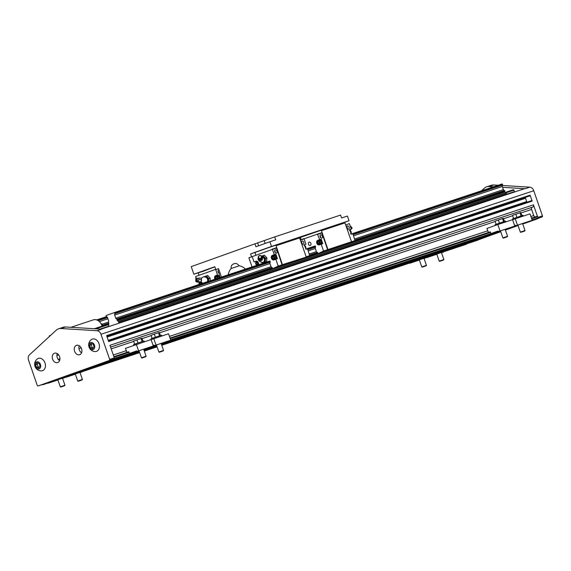 <?xml version="1.0" encoding="UTF-8"?>
<svg xmlns="http://www.w3.org/2000/svg" width="571" height="571" viewBox="0 0 571 571"><rect width="100%" height="100%" fill="white"/><g stroke="black" fill="none" stroke-linecap="round" stroke-linejoin="round"><path stroke-width="0.86" d="M538.018 218.4L542.1 216.944A0.928 0.692 -108.3 0 0 542.45 215.831L537.796 217.38L538.003 217.958A0.621 0.464 71.7 0 1 537.768 218.7L526.219 222.833A1.856 1.392 71.7 0 1 526.198 222.84A1.856 1.392 71.7 0 1 526.169 222.847M49.399 336.483L49.342 335.834L50.576 335.398M96.692 319.91L106.37 316.698M58.527 328.817L63.174 327.276A10.806 8.108 71.7 0 1 65.537 326.976L101.645 329.174L96.999 330.716A4.939 3.704 71.7 0 1 100.967 334.292L109.653 359.387A0.928 0.692 71.7 0 1 109.304 360.494L38.193 385.932A0.928 0.692 71.7 0 1 37.236 385.289L28.55 360.201A4.939 3.704 71.7 0 1 29.435 354.884L56.236 330.181A10.806 8.108 71.7 0 1 58.527 328.817A10.806 8.108 71.7 0 1 60.883 328.518L96.999 330.716M59.584 360.636A4.939 3.704 71.7 0 1 57.25 357.596A4.939 3.704 71.7 0 1 57.25 353.599M81.567 352.771A4.939 3.704 71.7 0 1 79.233 345.733M524.064 188.844L101.088 329.139L524.007 188.865A4.939 3.704 71.7 0 1 524.064 188.844A4.939 3.704 71.7 0 1 525.142 188.708L502.601 187.338M493.601 186.788L489.033 186.51A10.806 8.108 -108.3 0 0 486.67 186.81A10.806 8.108 -108.3 0 0 484.379 188.173L481.546 190.785M513.286 189.75L505.414 192.363L513.279 189.75A0.621 0.464 71.7 0 1 513.914 190.179L514.421 191.635A0.621 0.464 -108.3 0 0 514.642 191.97M466.222 244.288A0.621 0.464 71.7 0 1 466.207 244.295L161.764 345.277L477.77 240.163A1.856 1.392 71.7 0 0 478.184 239.899L500.724 231.626M109.653 359.387L114.307 357.846L114.507 358.424A0.621 0.464 71.7 0 1 114.271 359.166L102.723 363.299A1.856 1.392 71.7 0 1 102.701 363.306A1.856 1.392 71.7 0 1 102.238 363.349L54.688 380.365A1.856 1.392 71.7 0 1 54.281 380.629L42.732 384.754A0.621 0.464 71.7 0 1 42.24 384.59M500.617 231.319L161.279 343.878L500.617 231.319L479.233 238.985A1.856 1.392 -108.3 0 0 478.819 239.249L478.498 239.57M531.53 200.664L108.469 340.987L531.522 200.671A0.621 0.464 71.7 0 1 532.158 201.099L530.102 195.146A0.621 0.464 71.7 0 1 529.867 195.882L528.996 196.196A0.621 0.464 71.7 0 1 528.974 196.203M530.102 195.146L106.606 335.612L108.668 341.565L532.158 201.099M536.968 216.366L531.487 218.179L536.961 216.366A0.621 0.464 71.7 0 1 537.596 216.794L533.457 204.832A1.856 1.392 71.7 0 1 532.75 207.052L532.315 207.209A1.856 1.392 -108.3 0 0 531.615 209.421L533.735 215.553A1.856 1.392 -108.3 0 0 535.37 216.894M533.457 204.832L109.96 345.298L114.1 357.26L129.025 352.307M542.45 215.831L533.764 190.743A4.939 3.704 -108.3 0 0 529.795 187.167L502.294 185.489M525.506 197.352A1.235 0.928 -108.3 0 0 525.541 198.258L526.69 201.577A1.235 0.928 -108.3 0 0 527.047 202.155M118.468 323.372L118.861 322.472L118.532 321.537L117.134 320.388L116.834 319.003A1.263 0.949 71.7 0 1 115.756 318.197L114.671 315.056A1.263 0.949 71.7 0 1 114.978 313.636L114.535 312.515L106.056 315.549L106.406 316.705A1.263 0.949 71.7 0 1 107.519 317.619L108.604 320.759A1.263 0.949 71.7 0 1 108.262 322.073L108.89 323.343L108.497 325.12L109.332 326.405M114.307 357.846A0.928 0.692 71.7 0 1 113.95 358.952L101.795 363.299M55.009 380.036L42.846 384.39A0.928 0.692 71.7 0 1 42.825 384.397L38.186 385.932L42.846 384.39M498.255 185.247L493.679 184.968A10.806 8.108 -108.3 0 0 491.324 185.268L486.67 186.81M505.378 229.956L513.607 227.015M478.32 239.756L500.76 231.733M505.414 230.063L518.061 225.538M37.957 363.042L37.243 364.141L38.178 366.832L39.342 367.217M38.778 368.095L40.056 366.118L39.121 363.427L36.908 362.699L35.63 364.676L36.565 367.367L38.778 368.095M36.565 367.367L38.178 366.832M35.63 364.676L37.243 364.141M40.462 364.462A3.704 2.776 -108.3 0 0 35.488 362.835A3.704 2.776 -108.3 0 0 37.586 368.902A3.704 2.776 -108.3 0 0 40.462 364.462M42.525 370.679A6.488 4.861 71.7 0 1 41.219 370.893A6.645 6.645 0 0 1 37.265 358.973A6.488 4.861 71.7 0 1 44.981 362.913A6.488 4.861 71.7 0 1 42.525 370.679M91.96 343.728L91.246 344.82L92.181 347.518L93.351 347.896M96.528 351.358A6.488 4.861 71.7 0 1 95.221 351.572A6.645 6.645 0 0 1 91.274 339.659A6.488 4.861 71.7 0 1 98.99 343.592A6.488 4.861 71.7 0 1 96.528 351.358M52.596 359.138A4.939 3.704 -108.3 0 0 57.642 362.578A4.939 3.704 -108.3 0 0 59.605 356.725A4.939 3.704 -108.3 0 0 54.531 353.199A4.939 3.704 -108.3 0 0 52.596 359.138M81.56 348.774A4.939 3.704 71.7 0 1 79.626 354.712A4.939 3.704 71.7 0 1 74.558 351.194A4.939 3.704 71.7 0 1 76.521 345.334A4.939 3.704 71.7 0 1 81.56 348.774M70.94 327.304L93.416 319.846A8.337 6.252 71.7 0 1 101.931 325.656A8.337 6.252 71.7 0 1 102.081 326.134M102.009 324.235L108.204 322.18M97.006 320.024L106.806 316.777M506.106 194.804L506.498 193.904L506.17 192.962L504.771 191.82L504.471 190.429A1.263 0.949 71.7 0 1 503.394 189.629L502.309 186.489A1.263 0.949 71.7 0 1 502.616 185.061L502.173 183.941L351.208 234.017M115.756 318.197L271.061 266.686L269.976 263.545A1.263 0.949 71.7 0 1 270.283 262.125L269.847 261.004L114.535 312.515M309.332 253.995L316.42 251.647A1.263 0.949 -108.3 0 0 317.497 252.446L317.776 253.76L349.445 243.26L355.119 240.898L351.044 242.247L351.515 241.754L344.977 222.876L344.177 222.34L300.796 237.25L300.503 238.171L300.996 239.592M354.684 238.949L503.394 189.629M118.861 322.472L506.498 193.904M118.59 323.329L506.227 194.761M305.849 249.063L315.199 245.958L315.635 247.079A1.263 0.949 -108.3 0 0 315.328 248.506L316.42 251.647M114.757 312.658L270.062 261.147M305.92 249.256L315.42 246.108M355.119 240.898L352.871 233.703L351.279 234.231L502.394 184.09M100.839 323.386A3.091 2.32 71.7 0 1 102.837 325.891M94.465 345.141A3.704 2.776 -108.3 0 0 89.49 343.514A3.704 2.776 -108.3 0 0 91.588 349.58A3.704 2.776 -108.3 0 0 94.465 345.141M94.058 346.804L93.123 344.106L90.917 343.385L89.64 345.355L90.568 348.053L92.78 348.774L94.058 346.804M89.64 345.355L91.246 344.82M90.568 348.053L92.181 347.518M304.364 244.759L305.942 244.195L304.35 244.723L305.928 249.27L307.512 248.749L309.76 255.944L304.086 258.299L272.417 268.805L278.213 266.079L275.843 259.248L277.435 258.72L275.857 254.174L274.266 254.702L272.431 249.391L251.59 256.836L250.576 253.917L255.444 252.311M299.354 237.743L300.796 237.265M263.652 249.448L255.444 252.289L255.151 253.217L255.779 255.016M221.427 277.063L218.522 268.663L215.817 269.633L214.81 266.714L193.869 274.208L191.242 266.621L254.93 243.838L255.944 246.758L269.897 241.761L271.518 246.429L250.576 253.917M245.466 269.091A14.882 11.163 -108.3 0 0 238.942 265.701A4.939 3.704 -108.3 0 0 234.531 263.595A4.939 3.704 -108.3 0 0 234.474 263.616L233.339 264.023A4.939 3.704 -108.3 0 0 231.141 268.491A14.882 11.163 -108.3 0 0 228.214 274.808M252.039 266.907L248.885 257.806L251.59 256.836M231.141 268.491L239.342 265.772M344.284 222.419L349.045 220.713L347.425 216.045L341.615 217.972L340.601 215.06L274.708 236.915L275.714 239.834L269.897 241.761M252.211 256.7L248.885 257.806M305.485 235.573L309.004 234.403M312.465 233.075L315.984 231.905M307.041 234.76L309.082 234.067L307.041 234.76M303.165 236.044L305.207 235.352L303.165 236.044M344.234 222.383L345.391 221.962L344.199 222.355M265.622 248.592L268.006 247.778L265.622 248.592M271.289 246.565L273.68 245.751L271.289 246.565M349.045 220.713L271.518 246.429M270.633 246.95L260.133 250.612M309.882 255.572L306.163 256.807L299.618 237.921L298.826 237.386L267.114 248.114M193.869 274.208L203.526 271.189L214.839 266.814M215.024 279.183A2.405 1.806 71.7 0 1 214.725 278.555A2.405 1.806 71.7 0 1 215.638 275.672L217.558 274.986L215.724 269.676L218.55 268.734L215.817 269.633M254.93 243.838L274.708 236.915M276.186 247.821L272.117 249.17L276.5 248.035L282.16 265.094L282.509 264.973L276.093 245.723L275.293 245.195M275.315 249.862A1.727 1.142 70.3 0 0 275.301 249.87A1.727 1.142 70.3 0 0 274.801 251.868A1.727 1.142 70.3 0 0 276.45 253.131A1.727 1.142 70.3 0 0 276.464 253.124A1.727 1.142 70.3 0 0 276.964 251.126A1.727 1.142 70.3 0 0 275.315 249.862M274.266 254.702L272.353 255.387A2.405 1.806 -108.3 0 0 271.439 258.27A2.405 1.806 -108.3 0 0 273.894 259.948A2.405 1.806 -108.3 0 0 273.923 259.933L275.843 259.248M273.009 255.829A2.405 1.806 71.7 0 1 273.937 254.859L275.857 254.174M275.201 259.484A2.405 1.806 71.7 0 1 274.137 259.205A2.163 1.62 71.7 0 0 275.158 259.27A2.163 1.62 71.7 0 0 276 256.672A2.163 1.62 71.7 0 0 273.795 255.166A2.163 1.62 71.7 0 0 273.045 255.815M275.279 259.22A2.163 1.62 -108.3 0 0 275.408 259.184A2.163 1.62 -108.3 0 0 276.257 256.586A2.163 1.62 -108.3 0 0 274.044 255.08A2.163 1.62 -108.3 0 0 273.923 255.13M273.081 255.801A2.098 1.577 71.7 0 1 274.572 255.244A2.098 1.577 71.7 0 1 275.921 256.7A2.098 1.577 71.7 0 1 275.75 258.72A2.098 1.577 71.7 0 1 274.208 259.184M275.35 252.76A1.727 1.142 70.3 0 0 274.672 250.855M252.189 256.629L254.031 261.939L255.615 261.411L255.936 262.339M255.615 261.411L256.265 261.183M258.47 264.773A2.405 1.806 -108.3 0 0 258.435 262.917A2.405 1.806 -108.3 0 0 255.979 261.24A2.405 1.806 -108.3 0 0 255.951 261.254L254.031 261.939M256.643 261.682A2.163 1.62 71.7 0 1 256.971 261.275M256.679 261.668A2.098 1.577 71.7 0 1 257.014 261.297M258.606 263.816L257.542 265.137L256.764 264.944A1.542 1.156 -108.3 0 0 257.856 264.551A1.542 1.156 -108.3 0 0 257.964 263.095A1.542 1.156 -108.3 0 0 256.979 262.025L258.028 262.132L257.964 263.095L258.606 263.816M257.328 261.454L256.379 261.768L256.979 262.025A1.542 1.156 -108.3 0 0 255.887 262.417L256.372 261.775A1.784 1.335 71.7 0 1 256.379 261.768M256.158 264.687L255.779 263.873A1.542 1.156 -108.3 0 0 256.764 264.944L256.158 264.687M255.572 263.003A1.784 1.335 71.7 0 1 255.58 263.003L255.887 262.417A1.542 1.156 -108.3 0 0 255.779 263.873L255.572 263.003M272.417 268.805L272.139 267.492A1.263 0.949 71.7 0 1 271.061 266.686M261.654 262.289A3.397 2.548 -108.3 0 0 263.695 262.631L266.636 261.618L263.695 262.631A3.397 2.548 -108.3 0 0 265.222 260.283A3.397 2.548 -108.3 0 0 264.109 257.071A3.397 2.548 -108.3 0 0 261.589 256.179M261.061 261.768L262.503 263.067M265.272 262.075L265.544 258.37L266.914 257.914L266.636 261.618M265.544 258.37L263.053 255.658L261.475 256.215M263.053 255.658L264.416 255.201L266.914 257.914M263.888 261.782A3.397 3.397 0 0 0 261.839 256.636A3.397 3.397 0 0 1 263.888 261.782A3.397 1.927 -147 0 1 263.195 262.289A3.397 1.927 -147 0 1 259.412 261.125A3.397 1.927 -147 0 1 258.185 258.092A3.397 3.397 0 0 1 258.27 257.964A3.397 3.397 0 0 0 258.185 258.092M256.215 263.716A0.928 0.692 -108.3 0 0 257.528 263.252A0.928 0.692 -108.3 0 0 256.215 263.716M257.314 262.874A0.928 0.692 -108.3 0 0 257.592 263.702M257.578 263.459A0.757 0.571 71.7 0 1 257.45 263.081M272.781 255.901L273.852 255.544L275.236 256.001L275.814 257.678A1.784 1.335 -108.3 0 1 275.814 257.685L275.022 258.913A1.784 1.335 -108.3 0 0 275.022 258.913L273.944 259.27L272.56 258.82L271.982 257.136L272.774 255.908A1.784 1.335 71.7 0 1 272.781 255.901L274.159 256.358L275.236 256.001L274.159 256.358L274.365 257.228A1.542 1.156 -108.3 0 0 273.381 256.158A1.542 1.156 -108.3 0 0 272.288 256.55A1.542 1.156 -108.3 0 0 272.181 258.006A1.542 1.156 -108.3 0 0 273.166 259.077A1.542 1.156 -108.3 0 0 274.258 258.684L273.944 259.27L275.022 258.913M274.744 258.035A1.784 1.335 71.7 0 1 274.744 258.042L274.258 258.684A1.542 1.156 -108.3 0 0 274.365 257.228L274.744 258.035L275.814 257.678M275.814 257.685L274.744 258.042M272.617 257.849A0.928 0.692 -108.3 0 0 273.93 257.385A0.928 0.692 -108.3 0 0 272.617 257.849M273.716 257.007A0.928 0.692 -108.3 0 0 273.994 257.835M273.98 257.592A0.757 0.571 71.7 0 1 273.852 257.214M305.942 244.195L304.1 238.885L300.282 239.834L303.786 238.671M303.237 244.245A1.727 1.142 70.3 0 0 303.251 244.238A1.727 1.142 70.3 0 0 303.751 242.24A1.727 1.142 70.3 0 0 302.102 240.976A1.727 1.142 70.3 0 0 302.088 240.983A1.727 1.142 70.3 0 0 301.588 242.982A1.727 1.142 70.3 0 0 303.237 244.245M302.138 243.881A1.727 1.142 70.3 0 0 301.452 241.968M305.606 248.342L305.97 247.686L305.435 247.857L305.97 247.678A1.784 1.335 -108.3 0 0 305.97 247.678L305.385 246.001L304.857 246.18L305.385 245.994A1.784 1.335 -108.3 0 0 305.385 245.994L304.008 245.544M306.834 257.321L275.165 267.82M317.854 253.346L275.058 267.535M299.618 237.921L276.093 245.723M282.631 264.601L306.042 257.171L282.509 264.973M309.76 255.944L306.042 257.171M199.065 275.301L198.444 273.502L198.737 272.574M195.996 278.405L195.596 276.542L215.41 269.455M198.166 281.946L197.316 282.224L197.088 281.56M197.316 282.224L198.137 281.931L197.252 281.474L197.33 278.527M201.071 282.117A2.405 1.806 71.7 0 1 201.727 283.209A2.405 1.806 71.7 0 1 201.827 283.566M210.199 278.205L207.701 275.486L206.338 275.943L208.836 278.655L210.199 278.205L210.157 280.804M208.836 278.655L208.508 280.568A3.397 2.548 71.7 0 1 208.351 281.403M204.182 276.828A3.397 2.548 71.7 0 1 204.768 276.5A3.397 2.548 71.7 0 1 207.401 277.363A3.397 2.548 71.7 0 1 208.508 280.568L208.486 281.353M203.569 276.935L206.338 275.943M198.58 278.427L198.844 278.02L201.306 278.098L201.313 281.938L198.815 281.653L198.544 282.06L201.013 282.138L201.52 280.732L201.385 278.277M198.844 278.02L198.965 279.633L198.287 280.625L198.544 282.06M195.767 281.417L196.517 281.867L196.759 280.589L196.638 278.077L195.86 278.477L195.767 281.417L195.86 278.477M201.427 279.711L198.965 279.633M217.558 274.986L217.23 275.143A2.405 1.806 -108.3 0 0 216.302 276.114M219.15 274.458L220.192 277.47M217.216 275.415A2.163 1.62 71.7 0 1 217.337 275.365A2.163 1.62 71.7 0 1 219.542 276.871A2.163 1.62 71.7 0 1 219.699 277.634M199.229 282.624L199.036 282.074M219.442 277.72A2.163 1.62 -108.3 0 0 219.293 276.956A2.163 1.62 -108.3 0 0 217.087 275.45A2.163 1.62 -108.3 0 0 216.33 276.1M219.357 277.749A2.098 1.577 -108.3 0 0 219.207 276.985A2.098 1.577 -108.3 0 0 218.35 275.779A2.098 1.577 -108.3 0 0 216.373 276.086M220.085 273.181A1.727 1.142 -109.7 0 1 219.756 273.409A1.727 1.142 -109.7 0 1 219.742 273.416A1.727 1.142 -109.7 0 1 218.093 272.153A1.727 1.142 -109.7 0 1 218.593 270.154A1.727 1.142 -109.7 0 1 218.607 270.147A1.727 1.142 -109.7 0 1 219.028 270.126M217.958 271.139A1.727 1.142 -109.7 0 1 218.643 273.045M219.064 277.849L218.529 276.285A1.784 1.335 71.7 0 1 218.529 276.285L217.144 275.836L216.066 276.193L215.267 277.42L215.474 278.291A1.542 1.156 71.7 0 1 215.581 276.835A1.542 1.156 71.7 0 1 216.673 276.443L216.066 276.193M215.831 278.919A1.542 1.156 71.7 0 1 215.474 278.291L215.852 279.105M218.522 276.285L217.444 276.642A1.784 1.335 -108.3 0 0 217.444 276.642L218.529 276.285M218.029 278.327L217.451 276.642L216.673 276.443A1.542 1.156 71.7 0 1 217.651 277.513A1.542 1.156 71.7 0 1 217.765 278.277M216.395 278.734A0.928 0.692 71.7 0 1 216.273 277.021A0.928 0.692 71.7 0 1 217.194 278.462M217.28 278.127A0.928 0.692 71.7 0 1 217.009 277.292M217.144 277.499A0.757 0.571 -108.3 0 0 217.273 277.877M199.179 282.702L199.072 284.158A1.542 1.156 71.7 0 1 199.179 282.702A1.542 1.156 71.7 0 1 200.271 282.31L199.664 282.06L199.179 282.702M201.049 282.509L200.271 282.31A1.542 1.156 71.7 0 1 201.249 283.38L201.049 282.509A1.784 1.335 -108.3 0 0 201.042 282.509M201.627 284.194L201.249 283.38A1.542 1.156 71.7 0 1 201.342 283.723M199.193 284.437A1.542 1.156 71.7 0 1 199.072 284.158L199.45 284.972M199.65 284.287A0.928 0.692 71.7 0 1 199.871 282.888A0.928 0.692 71.7 0 1 200.885 283.88M200.814 283.901A0.928 0.692 71.7 0 1 200.607 283.159M200.742 283.366A0.757 0.571 -108.3 0 0 200.871 283.744M206.945 269.733L203.426 270.897M213.925 267.235L210.406 268.406M349.138 223.625L345.733 225.074M351.279 234.231L349.702 229.678L351.293 229.149L349.452 223.839M351.293 229.149L349.716 229.713M321.202 244.21L319.282 244.895A2.405 1.806 71.7 0 1 319.246 244.902A2.405 1.806 71.7 0 1 316.791 243.225A2.405 1.806 71.7 0 1 317.704 240.341L321.209 239.128L322.786 243.681L321.202 244.21L323.564 251.033L327.633 249.684L321.851 232.997L317.462 234.131L321.537 232.782M300.382 240.12L317.462 234.131L319.624 239.656M323.564 251.033L317.776 253.76M310.902 243.367A1.727 1.299 71.7 0 1 310.231 245.444A1.727 1.299 71.7 0 1 308.461 244.238A1.727 1.299 71.7 0 1 309.139 242.161A1.727 1.299 71.7 0 1 310.902 243.367M349.88 229.97L350.33 230.077L350.437 229.456M349.952 230.391L350.33 230.077M350.423 226.644L351.836 228.671L351.172 228.8M350.08 225.645L352.121 227.872L351.836 228.671M347.454 225.938A1.727 1.142 -109.7 0 1 349.102 227.194A1.727 1.142 -109.7 0 1 348.603 229.199A1.727 1.142 -109.7 0 1 348.588 229.199A1.727 1.142 -109.7 0 1 346.94 227.943A1.727 1.142 -109.7 0 1 347.439 225.938A1.727 1.142 -109.7 0 1 347.454 225.938M346.811 226.93A1.727 1.142 -109.7 0 1 347.489 228.835M349.359 230.506L350.737 230.955L350.209 231.134L350.737 230.955L351.115 231.769L351.322 232.64L350.523 233.867M321.801 238.086A1.727 1.142 -109.7 0 1 320.153 236.822A1.727 1.142 -109.7 0 1 320.652 234.824A1.727 1.142 -109.7 0 1 320.674 234.817A1.727 1.142 -109.7 0 1 322.315 236.08A1.727 1.142 -109.7 0 1 321.816 238.078A1.727 1.142 -109.7 0 1 321.801 238.086M321.209 239.128L319.296 239.813A2.405 1.806 -108.3 0 0 318.368 240.784M320.024 235.809A1.727 1.142 -109.7 0 1 320.702 237.722M323.443 251.404L327.633 249.684M319.489 244.167A2.405 1.806 -108.3 0 0 320.552 244.438M319.275 240.091A2.163 1.62 71.7 0 1 319.403 240.041A2.163 1.62 71.7 0 1 321.609 241.547A2.163 1.62 71.7 0 1 320.759 244.145A2.163 1.62 71.7 0 1 320.631 244.174M319.517 244.152A2.163 1.62 -108.3 0 0 320.509 244.224A2.163 1.62 -108.3 0 0 321.359 241.626A2.163 1.62 -108.3 0 0 319.146 240.12A2.163 1.62 -108.3 0 0 318.397 240.769M319.56 244.138A2.098 1.577 -108.3 0 0 321.102 243.674A2.098 1.577 -108.3 0 0 321.273 241.654A2.098 1.577 -108.3 0 0 320.417 240.455A2.098 1.577 -108.3 0 0 318.44 240.762M320.588 240.955L319.21 240.505L318.133 240.862L317.333 242.09A1.784 1.335 -108.3 0 0 317.333 242.097L317.911 243.774A1.784 1.335 -108.3 0 0 317.919 243.774L319.296 244.231L320.374 243.874A1.784 1.335 71.7 0 0 320.374 243.867L321.173 242.639L320.588 240.955L319.51 241.312L320.588 240.955M321.173 242.639L320.095 242.996L321.173 242.639M320.374 243.867L319.296 244.231L320.095 242.996L319.51 241.312L318.732 241.112A1.542 1.156 71.7 0 1 319.717 242.183A1.542 1.156 71.7 0 1 319.61 243.639A1.542 1.156 71.7 0 1 318.518 244.031A1.542 1.156 71.7 0 1 317.533 242.96A1.542 1.156 71.7 0 1 317.647 241.504A1.542 1.156 71.7 0 1 318.732 241.112L318.133 240.862A1.784 1.335 -108.3 0 0 318.126 240.862M319.282 242.34A0.928 0.692 71.7 0 1 317.976 242.811A0.928 0.692 71.7 0 1 319.282 242.34M319.346 242.796A0.928 0.692 71.7 0 1 319.068 241.968M319.21 242.168A0.757 0.571 -108.3 0 0 319.332 242.554M320.517 252.782L352.186 242.275M320.417 252.489L504.828 191.328M327.518 250.055L327.982 249.563L321.444 230.684L320.645 230.149M321.444 230.684L344.977 222.876M262.403 257.564L262.717 258.406L261.989 260.326L259.905 260.769L258.542 259.284L258.228 258.435L259.584 259.919L261.675 259.477L262.403 257.564L261.646 256.615M259.905 260.769L259.584 259.919M261.989 260.326L261.675 259.477M258.299 258.028L258.228 258.435M261.489 256.051A1.899 1.77 159.6 0 1 261.254 258.577A1.899 1.77 159.6 0 1 258.592 258.47A1.899 1.77 159.6 0 1 258.834 255.944A1.899 1.77 159.6 0 1 261.489 256.051M261.068 256.072A1.477 1.37 159.6 0 1 260.883 258.028A1.477 1.37 159.6 0 1 258.827 257.949A1.477 1.37 159.6 0 1 259.013 255.986A1.477 1.37 159.6 0 1 261.068 256.072M81.168 347.867L78.955 348.603M81.746 352.236L81.103 352.45M64.059 385.939L60.776 387.059L64.059 385.939M60.776 387.059L60.283 386.817L64.958 385.204L62.524 378.195M62.603 378.409L64.687 377.474M48.2 382.941L49.962 382.363M57.914 379.965L48.278 383.162M64.751 377.652L62.589 378.366M57.899 379.922L50.02 382.541M81.496 380.158L78.22 381.271L81.496 380.158M78.22 381.271L77.727 381.035L82.402 379.415L79.969 372.406M80.047 372.627L82.131 371.685M65.644 377.16L67.399 376.575M75.358 374.183L65.722 377.374M82.195 371.864L80.033 372.585M75.343 374.141L67.464 376.753M440.355 261.125L443.631 260.012L440.355 261.125M443.631 260.012L443.874 259.519L439.199 261.14L436.751 254.066M427.115 257.264L428.878 256.679M441.519 252.732L443.603 251.797M428.935 256.857L436.815 254.245M441.504 252.689L443.667 251.975M427.194 257.485L436.829 254.288M422.911 266.914L426.187 265.8L422.911 266.914M426.187 265.8L426.43 265.308L421.762 266.921L419.307 259.855M409.671 263.053L411.434 262.467M424.075 258.513L426.159 257.578M411.491 262.646L419.371 260.033M424.06 258.477L426.223 257.757M409.75 263.267L419.385 260.069M144.377 341.779L144.085 340.944L138.81 342.7L133.585 344.584L133.842 345.341M136.355 344.441L138.575 350.858L136.833 351.486L153.306 345.976L151.079 339.559L125.449 348.346L126.955 352.357M142.1 341.579L141.037 338.496L141.922 338.246L142.971 341.287M141.037 338.496L133.607 341.094L134.67 344.163M145.191 356.918L141.915 358.031L145.191 356.918M145.855 356.668L146.09 356.176L141.422 357.796L138.996 350.765M114.507 358.424L136.683 351.072L129.431 353.478L128.825 351.729L128.389 351.879M136.883 339.923L137.946 343M136.833 351.486L136.626 350.901L129.431 353.478M153.306 345.976L138.575 350.858M161.821 335.998L161.529 335.156L156.254 336.919L151.022 338.796L151.286 339.552M159.545 335.791L158.481 332.715L159.366 332.465L160.415 335.505M158.481 332.715L151.051 335.305L152.114 338.375M162.635 351.129L159.359 352.25L162.635 351.129M163.299 350.887L163.534 350.394L158.866 352.007L156.433 344.984M151.108 339.617L168.524 333.771L170.75 340.188L154.277 345.698L154.07 345.112L153.128 345.455M154.127 345.284L153.178 345.598L154.127 345.284M154.327 334.135L155.391 337.218M153.799 338.653L156.019 345.077L154.277 345.698M170.75 340.188L156.019 345.077M512.758 219.657L512.501 218.9L523 215.267L523.293 216.102M513.586 218.486L512.522 215.41L515.799 214.239L519.953 212.819L521.016 215.895M515.799 214.239L516.862 217.323M519.953 212.819L520.838 212.569L521.887 215.61M521.494 232.104L524.77 230.991L521.494 232.104M520.831 232.354L520.338 232.111L525.006 230.498L522.601 223.532M512.58 219.728L515.27 218.764L517.49 225.181L515.749 225.802L515.542 225.224L514.599 225.559M515.27 218.764L529.995 213.875L532.222 220.292L515.749 225.802M517.49 225.181L532.222 220.292M514.649 225.709L515.599 225.388L514.649 225.709M495.314 225.445L495.057 224.689L505.556 221.048L505.849 221.883M488.426 232.461L486.92 228.45L497.826 224.546L500.046 230.97L498.305 231.59L498.098 231.005L490.903 233.582L490.296 231.833L489.861 231.983M496.142 224.267L495.078 221.198L498.355 220.028L502.509 218.607L503.572 221.684M498.355 220.028L499.418 223.111M502.509 218.607L503.394 218.358L504.443 221.391M504.05 237.893L507.326 236.772L504.05 237.893M503.386 238.136L502.894 237.9L507.569 236.287L505.157 229.321M497.826 224.546L512.558 219.664L514.778 226.08L498.305 231.59M500.046 230.97L514.778 226.08M490.903 233.582L170.622 339.816M58.185 359.352L59.934 358.774M56.893 355.433L58.627 354.862M42.732 384.754L139.631 352.614L42.725 384.761M144.32 351.058L157.075 346.833L144.32 351.058M54.281 380.629L139.538 352.35M144.227 350.794L156.982 346.561M161.672 345.005L477.77 240.163M54.688 380.365L139.495 352.228M144.192 350.673L156.939 346.447M161.629 344.891L478.184 239.899M63.367 377.046L139.367 351.843M144.056 350.287L156.811 346.055M161.5 344.499L478.819 239.249M68.334 375.268L139.324 351.722M144.013 350.173L156.768 345.94M161.457 344.384L479.233 238.985M143.835 349.659L156.59 345.434L143.835 349.659M522.75 223.982L526.219 222.833L522.75 223.982M114.271 359.166L139.053 350.944M143.742 349.388L156.497 345.162M161.186 343.606L500.524 231.055M505.214 229.499L517.968 225.267M522.658 223.711L537.768 218.7M532.093 219.921L538.003 217.958M170.215 338.646L490.496 232.418M531.687 218.75L537.596 216.794M100.967 334.292L533.764 190.743M113.9 356.689L128.825 351.736L113.9 356.689M170.015 338.075L490.296 231.84L170.015 338.075M113.322 354.998L126.262 350.701M169.43 336.383L487.734 230.805M530.902 216.488L533.735 215.553M111.195 348.867L133.714 341.401M142.051 338.632L151.158 335.612M159.495 332.85L495.185 221.505M503.529 218.743L512.63 215.724M520.966 212.954L531.615 209.421M110.581 347.089L532.315 207.209M110.574 347.075L532.75 207.052M108.254 340.366L526.69 201.577M107.105 337.047L525.541 198.258M106.82 336.226L529.867 195.882M529.795 187.167L525.142 188.708M100.053 329.074L108.925 326.134M506.363 194.311L514.421 191.635M95.914 328.825L108.576 324.621M118.397 321.352L513.914 190.179M94.279 328.725L108.804 323.907L94.279 328.725M493.679 184.968L489.033 186.51M542.1 216.944L538.039 218.286M60.883 328.518L65.537 326.976M109.304 360.494L113.95 358.952M102.673 325.363L108.875 323.307M102.602 325.199L108.768 323.157M99.39 321.601L107.919 318.775M98.226 320.666L107.512 317.59M98.026 320.538L107.434 317.419M115.021 313.429L270.326 261.911M307.776 249.491L315.684 246.872M353.128 234.453L502.658 184.854M114.978 313.636L270.283 262.125M307.833 249.67L315.635 247.079M353.185 234.624L502.616 185.061M114.671 315.056L269.976 263.545M308.247 250.855L315.328 248.506M353.599 235.809L502.309 186.489M116.834 319.003L272.139 267.492M309.696 255.037L317.497 252.446M355.048 239.991L504.471 190.429M116.998 319.139L272.303 267.621M309.753 255.201L317.662 252.582M355.105 240.163L504.636 190.564M117.183 319.667L272.488 268.156M309.896 255.751L317.847 253.117M355.255 240.705L504.821 191.099M117.191 319.896L272.495 268.384M117.119 320.117L272.431 268.606M306.791 257.207L317.783 253.56M352.143 242.161L504.757 191.542M117.291 320.609L504.928 192.042M118.532 321.537L506.17 192.962M233.339 264.023L234.924 263.495M264.237 240.662L265.201 243.446M278.213 266.079L282.281 264.73M278.091 266.45L282.16 265.094M272.431 249.391L276.5 248.035M273.937 254.859L272.353 255.387M264.28 260.933A2.484 1.863 -108.3 0 0 263.695 257.707A2.484 1.863 -108.3 0 0 263.045 257.2M206.338 277.485A2.484 1.863 71.7 0 1 207.573 281.217M204.561 277.014A3.397 1.963 -71.9 0 1 205.382 276.992A3.397 3.397 0 0 0 201.463 278.398M217.23 275.143L215.638 275.672M355.233 240.527L327.982 249.563M317.783 234.346L321.851 232.997M319.296 239.813L317.704 240.341M327.868 249.927L351.393 242.125M257.642 242.939L258.634 245.794M201.349 281.86A3.397 3.397 0 0 0 202.784 283.245M197.259 281.467L196.517 281.867M207.373 281.724A3.397 3.397 0 0 0 205.382 276.992M197.345 278.52L198.18 278.156M197.359 278.527L196.638 278.077M350.751 229.342L350.573 229.728M60.283 386.817L57.835 379.744M64.716 385.696L64.958 385.204M77.727 381.035L75.279 373.962M82.16 379.908L82.402 379.415M443.874 259.519L441.44 252.51M439.691 261.375L439.206 261.14M426.43 265.308L423.996 258.299M422.247 267.164L421.762 266.921M146.09 356.176L143.685 349.209M141.915 358.031L141.422 357.796M163.534 350.394L161.129 343.428M159.359 352.25L158.866 352.007M520.338 232.111L517.911 225.088M524.77 230.991L525.006 230.498M502.894 237.9L500.467 230.877M507.326 236.772L507.569 236.287"/></g></svg>
